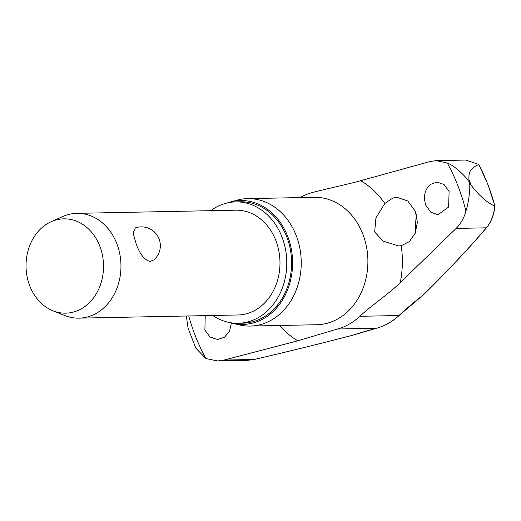 <?xml version="1.0" encoding="UTF-8"?>
<svg xmlns="http://www.w3.org/2000/svg" width="521" height="521" viewBox="0 0 521 521"><rect width="100%" height="100%" fill="white"/><g stroke="black" fill="none" stroke-linecap="round" stroke-linejoin="round"><path stroke-width="0.78" d="M423.28 294.932A0.84 0.417 -134.4 0 1 423.208 295.094A0.84 0.417 -134.4 0 1 423.045 295.166L399.112 315.465A0.84 0.384 -133.1 0 1 398.962 315.524A69.807 57.336 88.9 0 1 376.566 328.23A136.111 15.467 169.4 0 0 352.163 335.374A0.84 0.43 75.4 0 0 352.216 335.368A0.84 0.43 75.4 0 0 352.235 335.368A0.84 0.84 0 0 0 352.268 335.355A0.84 0.625 -107.9 0 1 352.163 335.374A648.248 73.656 -10.6 0 1 254.287 359.477L247.234 360.356M352.359 335.309A0.84 0.625 -107.9 0 1 352.268 335.355L376.631 328.217A0.84 0.469 -105 0 1 376.566 328.23L337.452 329.005L297.797 340.799L224.05 360.076L254.359 359.457M231.376 323.046L229.572 331.089L224.59 337.146L217.615 339.516L210.087 337.054L204.883 330.067L205.228 315.628M186.349 316.006L188.081 328.191L195.798 348.152L205.925 358.546L217.693 360.949L224.05 360.076M449.102 191.52L448.62 207.039L437.953 214.737L430.841 212.262L425.8 205.267C423.124 196.704 424.661 189.755 430.424 184.414L436.904 182.05L444.035 184.525L449.102 191.52M401.216 245.704L398.643 245.951L383.039 241.08L374.677 231.988L375.928 217.947L384.824 203.437L392.925 198.032L397.217 197.348L407.852 201.015L415.387 211.415L417.367 222.408L415.217 233.226L409.402 241.594L401.216 245.704A89.019 73.116 88.9 0 1 400.252 282.669L456.122 228.426C460.811 223.717 464.081 217.928 465.917 211.051C468.9 202.435 470.593 186.023 469.408 182.402L468.965 179.608A185.841 152.64 88.9 0 1 470.079 182.435A185.841 152.64 88.9 0 1 471.16 185.281C479.47 195.994 487.35 202.916 494.8 206.049C493.843 215.01 491.023 222.272 486.353 227.82A0.84 0.528 40.6 0 0 486.568 227.703C467.571 249.859 446.451 272.327 423.208 295.094A0.84 0.84 0 0 1 423.137 295.16M478.779 164.883L478.708 164.395L478.779 164.883L478.708 164.395L465.624 160.058L436.136 160.624L447.298 163.053C454.559 165.457 467.513 178.084 469.408 182.402L471.16 185.281M212.829 315.479A60.703 49.86 -91.1 0 0 238.149 323.274A60.703 49.86 -91.1 0 0 281.998 237.022A60.703 49.86 -91.1 0 0 235.733 201.894A60.703 49.86 -91.1 0 0 210.745 210.686M238.149 323.274L242.929 323.176A60.703 49.86 -91.1 0 0 286.778 236.925A60.703 49.86 -91.1 0 0 240.513 201.796L235.733 201.894M232.633 323.359L239.549 324.954A63.725 52.341 -91.1 0 0 250.165 326.061A63.725 52.341 -91.1 0 0 296.202 235.512A63.725 52.341 -91.1 0 0 247.631 198.631A63.725 52.341 -91.1 0 0 237.068 200.155L230.217 202.024A61.96 50.889 88.9 0 1 287.716 236.397A61.96 50.889 88.9 0 1 282.115 300.558A61.96 50.889 88.9 0 1 232.633 323.359A61.96 50.889 88.9 0 1 229.644 322.558M478.714 164.395A179.608 147.521 88.9 0 1 487.89 184.61A179.608 147.521 88.9 0 1 494.878 206.069L494.8 206.049M416.286 214.138L415.087 231.187L415.576 232.327M300.005 197.589A69.807 57.336 88.9 0 1 311.897 192.672C326.752 188.7 346.387 184.662 360.701 180.696L430.164 161.503L436.136 160.637M51.214 221.699L62.859 216.508A52.406 43.048 88.9 0 1 76.887 213.35A52.406 43.048 88.9 0 1 116.828 243.672A52.406 43.048 88.9 0 1 78.971 318.142A52.406 43.048 88.9 0 1 64.832 315.537L52.992 310.816A47.164 38.743 88.9 0 1 29.769 285.866A47.164 38.743 88.9 0 1 51.214 221.699A47.164 38.743 88.9 0 1 99.791 246.14A47.164 38.743 88.9 0 1 93.936 297.335A47.164 38.743 88.9 0 1 52.992 310.816M135.994 243.294L133.076 233.063L135.356 227.892A18.867 18.867 0 0 1 154.027 259.823L150.152 261.451C144.35 260.012 139.635 253.955 135.994 243.294M76.887 213.35L235.896 210.184A52.406 43.048 88.9 0 1 275.843 240.513A52.406 43.048 88.9 0 1 237.98 314.977L78.971 318.142M400.252 282.669C388.751 293.89 371.896 305.098 359.848 316.299A69.807 57.336 88.9 0 1 337.452 329.005M478.643 164.389C474.156 167.423 468.177 168.355 468.965 179.608M227.267 202.949A61.96 50.889 88.9 0 1 230.217 202.024M456.122 228.426L486.353 227.82A648.248 219.706 -32.4 0 1 423.045 295.166A136.111 46.128 147.6 0 0 398.962 315.524L359.848 316.299M399.177 315.322A0.84 0.384 -133.1 0 1 399.112 315.465C392.404 321.717 384.908 325.964 376.631 328.217A0.84 0.469 -105 0 0 376.69 328.191M297.797 340.799A89.019 73.116 88.9 0 1 279.477 325.475M205.925 358.546A177.12 145.476 88.9 0 1 195.141 335.381A177.12 145.476 88.9 0 1 188.726 315.96M447.298 163.053A177.12 145.476 88.9 0 1 458.083 186.212A177.12 145.476 88.9 0 1 465.917 211.051M250.165 326.061L316.827 324.733A63.725 52.341 -91.1 0 0 362.863 234.183A63.725 52.341 -91.1 0 0 314.293 197.303L247.631 198.631M360.701 180.696A89.019 73.116 88.9 0 1 384.824 203.437M486.568 227.703C491.218 222.122 494.019 214.906 494.95 206.049L487.982 184.655L478.832 164.493M352.216 335.368C321.06 343.463 288.432 351.499 254.32 359.477M247.182 360.376L217.693 360.962"/></g></svg>
